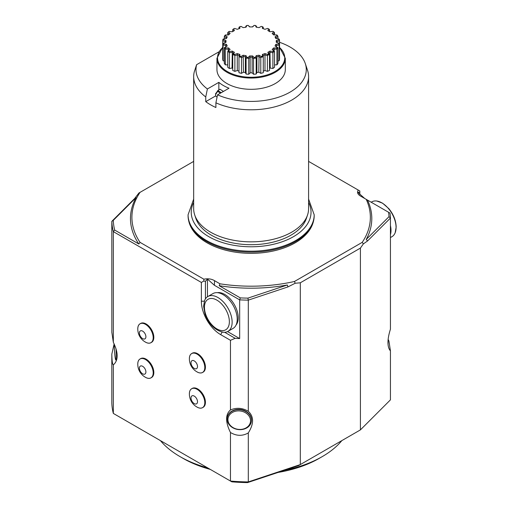 <?xml version="1.0" encoding="UTF-8"?>
<svg xmlns="http://www.w3.org/2000/svg" width="508" height="508" viewBox="0 0 508 508"><rect width="100%" height="100%" fill="white"/><g stroke="black" fill="none" stroke-linecap="round" stroke-linejoin="round"><path stroke-width="0.76" d="M279.533 42.285A55.15 31.839 180 0 1 305.283 63.544L307.55 70.326A57.455 33.172 180 0 1 308.591 76.613A57.455 33.172 180 0 1 291.763 100.07A57.455 33.172 180 0 1 215.9 102.819L217.545 94.831L229 88.221A39.148 22.606 180 0 1 218.84 82.359L207.391 88.97L205.746 96.952A57.455 33.172 180 0 1 193.675 76.613A57.455 33.172 180 0 1 194.253 71.92L196.596 64.707L218.726 51.93M215.9 102.819L215.9 107.512A57.455 33.172 0 0 1 205.746 101.644L205.746 96.952M218.84 89.979L218.84 82.359M205.746 101.644L215.595 95.955L215.595 93.612L216.567 92.577L216.243 93.237M220.459 93.148A42.805 24.714 180 0 1 217.684 91.332L217.888 90.532L220.123 89.237A39.148 22.606 180 0 0 223.45 91.421M210.306 469.405A96.241 55.562 180 0 1 183.077 458.381L180.029 456.616A100.552 58.052 180 0 1 160.407 440.595M341.859 440.595A100.552 58.052 180 0 1 322.237 456.616L319.189 458.381A96.241 55.562 180 0 1 278.054 472.434M390.436 237.56L391.909 236.709A20.11 11.608 -120 0 0 395.141 232.823A20.11 11.608 -120 0 0 396.075 227.501A20.11 11.608 -120 0 0 376.784 201.022A20.11 11.608 -120 0 0 371.799 201.879L371.189 202.228M204.635 300.412A20.11 11.608 60 0 1 207.861 296.526A20.11 11.608 60 0 1 227.971 308.134A20.11 11.608 60 0 1 227.971 331.356A20.11 11.608 60 0 1 222.993 332.207C214.909 330.244 208.928 324.237 205.041 314.198L203.6 306.159L204.635 300.412M390.436 234.671A20.11 11.608 -120 0 0 390.995 230.435A20.11 11.608 -120 0 0 390.436 225.558M207.861 296.526L212.941 293.592A20.11 11.608 60 0 1 233.051 305.206A20.11 11.608 60 0 1 233.051 328.422L227.971 331.356M388.061 340.271A11.347 0.806 87.1 0 1 388.068 341.338A11.347 0.806 87.1 0 1 388.01 343.986M114.224 344.189A11.347 0.806 -92.9 0 0 115.703 359.855A11.347 0.806 -92.9 0 0 116.014 348.85M142.653 338.633A4.597 2.654 60 0 1 139.84 331.375A4.597 2.654 60 0 1 145.466 334.626A4.597 2.654 60 0 1 142.653 338.633M194.253 368.421A4.597 2.654 60 0 1 191.44 361.163A4.597 2.654 60 0 1 197.066 364.414A4.597 2.654 60 0 1 194.253 368.421M142.653 373.818A4.597 2.654 60 0 1 139.84 366.56A4.597 2.654 60 0 1 145.466 369.811A4.597 2.654 60 0 1 142.653 373.818M194.253 403.606A4.597 2.654 60 0 1 191.44 396.348A4.597 2.654 60 0 1 197.066 399.599A4.597 2.654 60 0 1 194.253 403.606M227.933 419.595A11.347 9.233 -171.4 0 0 244.894 428.473A11.347 9.233 -171.4 0 0 244.894 412.426A11.347 9.233 -171.4 0 0 227.933 419.595M217.373 292.678A19.107 11.03 60 0 1 231.172 300.031A19.107 11.03 60 0 1 238.233 317.811A19.107 11.03 60 0 1 236.055 325.044M117.081 357.74A12.211 0.87 -92.9 0 0 117.1 353.993M137.82 328.181A10.89 6.287 60 0 1 145.675 324.453A10.89 6.287 60 0 1 153.194 337.471A10.89 6.287 60 0 1 146.037 342.411A14.853 14.853 0 0 1 137.82 328.181M189.414 357.969A10.89 6.287 60 0 1 197.275 354.241A10.89 6.287 60 0 1 204.794 367.259A10.89 6.287 60 0 1 197.637 372.205A14.853 14.853 0 0 1 189.414 357.969M137.82 363.366A10.89 6.287 60 0 1 145.675 359.639A10.89 6.287 60 0 1 153.194 372.656A10.89 6.287 60 0 1 146.037 377.603A14.853 14.853 0 0 1 137.82 363.366M189.414 393.154A10.89 6.287 60 0 1 197.275 389.426A10.89 6.287 60 0 1 204.794 402.45A10.89 6.287 60 0 1 197.637 407.391A14.853 14.853 0 0 1 189.414 393.154M227.152 419.056A12.211 9.931 -171.4 0 0 238.57 429.584A12.211 9.931 -171.4 0 0 251.384 421.5A12.211 9.931 -171.4 0 0 240.805 409.848A12.211 9.931 -171.4 0 0 227.241 417.843A12.211 9.931 -171.4 0 0 227.152 419.056M247.929 298.126L287.363 284.982L287.941 286.918L248.298 300.133L247.929 298.126A137.897 79.616 180 0 1 240.309 297.898L239.668 299.872L214.401 285.286L207.454 279.089L205.423 281.33L205.423 298.888M287.363 284.982A120.663 69.666 180 0 1 219.196 285.706L240.309 297.898M388.144 339.388L388.925 341.033L390.436 350.869C388.804 349.066 387.979 346.285 387.966 342.519C387.979 338.722 388.804 334.289 390.436 329.216L390.436 218.065A139.338 80.442 180 0 0 389.998 213.087L367.494 200.089A120.663 69.666 180 0 1 366.23 239.446L388.995 216.681L390.436 218.065L367.551 240.957L363.366 243.891L360.413 248.094L300.304 282.797L295.192 283.248L294.443 281.489A119.228 68.834 180 0 1 219.939 283.794L219.196 285.706M388.607 212.281A137.897 79.616 180 0 1 388.995 216.681M359.816 194.513L359.816 192.195L357.784 192.303L364.731 198.495M224.707 332.289L235.16 338.322A139.338 80.442 0 0 0 239.668 338.576L239.668 299.872A139.338 80.442 180 0 0 248.298 300.133L248.298 411.277C253.975 416.604 253.975 423.824 248.298 432.937C242.456 436.232 236.512 436.093 230.473 432.511C227.921 427.38 226.631 422.878 226.619 419.005C226.631 415.157 227.921 412.14 230.473 409.956C236.493 407.403 242.437 407.841 248.298 411.277M207.454 296.78L207.454 279.089M239.668 338.576L227.552 331.584M111.881 332.55L113.335 342.329L113.335 231.629L114.687 230.061L138.824 243.999A120.663 69.666 180 0 1 136.036 197.612L113.271 220.383L111.823 221.342L134.715 198.45L138.9 193.015L193.675 161.392M114.687 230.061A137.897 79.616 180 0 1 113.271 220.383M205.423 281.33L203.835 281.019L201.365 282.448L113.335 231.629A139.338 80.442 180 0 1 111.823 221.342L111.849 332.473M137.789 329.248A10.916 6.306 60 0 1 140.037 323.78A10.916 6.306 60 0 1 148.45 326.707A10.916 6.306 60 0 1 153.219 337.693A10.916 6.306 60 0 1 150.959 342.69A10.916 6.306 60 0 1 145.498 342.151A10.916 6.306 60 0 1 145.097 341.903M189.389 359.042A10.916 6.306 60 0 1 191.637 353.568A10.916 6.306 60 0 1 200.05 356.495A10.916 6.306 60 0 1 204.813 367.481A10.916 6.306 60 0 1 202.552 372.478A10.916 6.306 60 0 1 197.098 371.939A10.916 6.306 60 0 1 196.691 371.697M137.789 364.433A10.916 6.306 60 0 1 140.037 358.965A10.916 6.306 60 0 1 148.45 361.893A10.916 6.306 60 0 1 153.219 372.878A10.916 6.306 60 0 1 150.959 377.876A10.916 6.306 60 0 1 145.498 377.336A10.916 6.306 60 0 1 145.097 377.088M189.389 394.227A10.916 6.306 60 0 1 191.637 388.753A10.916 6.306 60 0 1 200.05 391.681A10.916 6.306 60 0 1 204.813 402.666A10.916 6.306 60 0 1 202.552 407.664A10.916 6.306 60 0 1 197.098 407.124A10.916 6.306 60 0 1 196.691 406.883M227.266 417.678A12.211 9.931 8.6 0 1 227.292 417.512A12.211 9.931 8.6 0 1 240.849 409.518A12.211 9.931 8.6 0 1 251.435 421.17A12.211 9.931 8.6 0 1 251.409 421.335M367.494 200.089L360.801 196.228C357.676 194.469 356.826 192.418 358.261 190.068L308.591 161.392M359.816 192.195L359.816 190.97L358.261 190.068M138.824 243.999L140.049 242.36L203.873 279.203C207.918 278.378 211.474 278.867 214.535 280.67L219.939 283.794M203.873 279.203L203.835 281.019M287.941 286.918L295.192 283.248M294.443 281.489L362.21 242.36L363.366 243.891M366.205 199.352A119.228 68.834 180 0 1 362.21 242.36M367.551 240.957L366.23 239.446M140.049 242.36A119.228 68.834 180 0 1 140.049 192.354M134.715 198.45L136.036 197.612M235.16 338.322L230.473 340.309L220.662 334.639A27.292 15.754 60 0 1 201.365 301.212L201.365 282.448M230.473 340.309L230.473 409.956M113.335 342.329C118.072 351.98 118.427 359.162 114.395 363.855L113.335 364.884C112.452 364.477 111.951 360.896 111.823 354.146L114.122 343.967M150.959 342.69L151.568 342.335A10.916 6.306 -120 0 0 153.829 337.337A10.916 6.306 -120 0 0 149.06 326.352A10.916 6.306 -120 0 0 140.646 323.431L140.037 323.78M202.552 372.478L203.162 372.129A10.916 6.306 -120 0 0 205.423 367.132A10.916 6.306 -120 0 0 200.66 356.146A10.916 6.306 -120 0 0 192.246 353.219L191.637 353.568M150.959 377.876L151.568 377.52A10.916 6.306 -120 0 0 153.829 372.523A10.916 6.306 -120 0 0 149.06 361.537A10.916 6.306 -120 0 0 140.646 358.616L140.037 358.965M202.552 407.664L203.162 407.314A10.916 6.306 -120 0 0 205.423 402.317A10.916 6.306 -120 0 0 200.66 391.331A10.916 6.306 -120 0 0 192.246 388.404L191.637 388.753M113.335 364.884L113.335 413.423L230.473 481.051A139.338 80.442 180 0 0 248.298 481.921L300.304 464.585L298.545 465.607L247.561 482.6L248.298 481.921L248.298 432.937M300.304 282.797L300.304 464.585L360.413 429.889L390.436 399.86L390.436 350.869M360.413 248.094L360.413 429.889M113.335 413.423A139.338 80.442 180 0 1 111.823 403.13L111.823 354.146M230.473 432.511L230.473 481.051L231.832 481.838A136.462 78.784 180 0 0 247.561 482.6M207.785 467.951A100.552 58.052 180 0 1 180.029 456.616M322.237 456.616A100.552 58.052 180 0 1 284.143 470.402M200.501 238.354A62.338 35.992 0 0 0 301.765 238.354C309.848 231.826 313.995 224.276 314.192 215.716A63.062 36.405 180 0 1 295.719 241.459A63.062 36.405 180 0 1 227 249.352A63.062 36.405 180 0 1 188.074 215.716C188.271 224.276 192.411 231.826 200.501 238.354M194.716 214.96L195.847 218.357A56.305 32.506 0 0 0 234.632 243.275A56.305 32.506 0 0 0 290.944 235.185A56.305 32.506 0 0 0 306.413 218.357L307.55 214.96A57.455 33.172 180 0 1 291.763 232.137A57.455 33.172 180 0 1 234.296 240.392A57.455 33.172 180 0 1 194.716 214.96A57.455 33.172 180 0 1 193.675 208.68L193.675 76.613M308.591 76.613L308.591 208.68A57.455 33.172 180 0 1 307.55 214.96M305.283 63.544A55.15 31.839 180 0 1 280.111 96.666A55.15 31.839 180 0 1 217.545 94.831M196.64 64.681A55.15 31.839 0 0 0 207.391 88.97M275.304 83.534A34.188 19.736 0 0 0 285.318 69.577L285.318 58.318A34.188 19.736 180 0 1 251.13 78.054A34.188 19.736 180 0 1 216.948 58.318L216.948 69.577A34.188 19.736 0 0 0 238.049 87.814A34.188 19.736 0 0 0 275.304 83.534M215.595 95.955A43.669 25.21 0 0 0 217.081 97.092M217.684 91.332L215.595 94.564M276.917 49.143L276.917 64.859A28.499 16.453 180 0 0 277.952 63.417L277.952 47.701L277.171 47.25A27.927 16.123 180 0 1 276.676 47.943L276.917 49.143L274.142 49.143L273.647 47.943L276.676 47.943M277.171 47.25L275.031 46.012L275.8 44.355L278.727 43.904L279.235 44.634L279.178 45.053L276.504 45.466L275.8 44.355M279.178 45.053L279.178 60.77A28.499 16.453 180 0 0 279.533 59.22L279.533 43.504L278.892 43.161A27.927 16.123 180 0 1 278.727 43.904M278.892 43.161L276.269 42.291L276.269 40.57L278.892 39.694L279.533 40.761L277.133 41.561L276.269 40.57M279.502 40.342A28.499 16.453 180 0 0 279.235 39.16L278.727 38.957A27.927 16.123 180 0 1 278.892 39.694M278.727 38.957L275.8 38.5L275.031 36.843L277.171 35.604L277.952 36.563L275.99 37.694L275.031 36.843M277.838 36.157A28.499 16.453 180 0 0 277.05 35.052L276.676 34.919A27.927 16.123 180 0 1 277.171 35.604M276.676 34.919L273.647 34.919L272.161 33.426L273.672 31.915L274.536 32.747L273.152 34.131L272.161 33.426M274.358 32.36A28.499 16.453 180 0 0 273.101 31.413L272.891 31.318A27.927 16.123 180 0 1 273.672 31.915M272.891 31.318L269.964 31.775L267.856 30.556L268.637 28.867L269.532 29.566L268.815 31.115M252.33 26.918L254.14 25.4A27.927 16.123 180 0 1 255.416 25.495L256.197 27.184L259.08 27.635L261.22 26.397A27.927 16.123 180 0 1 262.414 26.683L262.414 28.429L264.992 29.293L267.614 28.416A27.927 16.123 180 0 1 268.637 28.867M254.14 25.4L252.622 26.918L249.644 26.918L248.126 25.4L249.936 26.918M245.453 27.28L246.082 25.94L246.85 25.495A27.927 16.123 180 0 1 248.126 25.4M246.85 25.495L246.062 27.184L243.186 27.635L241.046 26.397A27.927 16.123 180 0 0 239.852 26.683L239.852 28.429L237.274 29.293L234.652 28.416A27.927 16.123 180 0 0 233.629 28.867L234.41 30.556L232.302 31.775L229.165 31.413A28.499 16.453 180 0 0 227.908 32.36L228.594 31.915A27.927 16.123 180 0 1 229.375 31.318M228.594 31.915L230.105 33.426L228.619 34.919L225.215 35.052A28.499 16.453 180 0 0 224.422 36.157L225.095 35.604A27.927 16.123 180 0 1 225.59 34.919M225.095 35.604L227.235 36.843L226.466 38.5L223.031 39.16A28.499 16.453 180 0 0 222.758 40.342L223.368 39.694A27.927 16.123 180 0 1 223.539 38.957M223.368 39.694L225.996 40.57L225.996 42.291L222.733 43.504L222.758 40.342M226.276 46.571L225.762 45.466L223.088 45.053L223.539 43.904A27.927 16.123 180 0 1 223.368 43.161M223.539 43.904L226.466 44.355L227.235 46.012L224.314 47.701L224.314 63.417A28.499 16.453 180 0 0 225.349 64.859L225.215 48.743A28.499 16.453 180 0 1 224.422 47.638M225.215 48.743L225.59 47.943A27.927 16.123 180 0 1 225.095 47.25M225.59 47.943L228.619 47.943L230.105 49.428L227.724 51.518L230.105 49.428M229.375 51.537L232.302 51.086L234.41 52.299L233.629 53.988L232.734 54.699L233.451 53.15L232.048 52.343L229.368 52.756L229.375 51.537A27.927 16.123 180 0 1 228.594 50.946M234.652 54.445L237.274 53.569L239.852 54.426L239.852 56.178L238.989 57.017L238.989 55.416L237.274 54.845L234.874 55.645L234.652 54.445A27.927 16.123 180 0 1 233.629 53.988M241.046 56.464L243.186 55.226L246.062 55.67L246.85 57.36L246.082 58.325L245.364 56.782L243.446 56.483L241.484 57.614L241.046 56.464A27.927 16.123 180 0 1 239.852 56.178M248.126 57.455L249.644 55.944L252.622 55.944L254.14 57.455L253.511 58.528L252.127 57.144L250.139 57.144L248.755 58.528L248.126 57.455A27.927 16.123 180 0 1 246.85 57.36M255.416 57.36L256.197 55.67L259.08 55.226L261.22 56.464L260.782 57.614L258.82 56.483L256.902 56.782L256.184 58.325L255.416 57.36A27.927 16.123 180 0 1 254.14 57.455M262.414 56.178L262.414 54.426L264.992 53.569L267.614 54.445L267.392 55.645L264.992 54.845L263.271 55.416L263.271 57.017L262.414 56.178A27.927 16.123 180 0 1 261.22 56.464M268.637 53.988L267.856 52.299L269.964 51.086L272.891 51.537L272.898 52.756L270.218 52.343L268.815 53.15L269.532 54.699L268.637 53.988A27.927 16.123 180 0 1 267.614 54.445M274.142 51.124L274.142 49.143L273.152 50.133L274.536 51.518L273.672 50.946A27.927 16.123 180 0 1 272.891 51.537M273.672 50.946L272.161 49.428L273.647 47.943M238.989 55.416L239.852 54.426M238.989 71.133L237.274 70.561L237.274 53.569M241.186 57.315A28.499 16.453 180 0 1 239.281 56.858M246.082 58.325L246.082 74.041L245.364 72.498L243.446 72.2L243.186 55.226M245.364 72.498L245.364 56.782L246.062 55.67M248.437 58.28A28.499 16.453 180 0 1 246.393 58.122M253.511 58.528L253.511 74.244L252.127 72.86L250.139 72.86L250.139 57.144L249.644 55.944M252.127 72.86L252.127 57.144L252.622 55.944M255.873 58.122A28.499 16.453 180 0 1 253.829 58.28M260.782 57.614L260.782 73.33L258.82 72.2L256.902 72.498L256.902 56.782L256.197 55.67M258.82 72.2L259.08 55.226M262.985 56.858A28.499 16.453 180 0 1 261.074 57.315M263.271 55.416L262.414 54.426M267.392 55.645L267.392 71.361L264.992 70.561L264.992 53.569M269.291 54.578A28.499 16.453 180 0 1 267.653 55.308M268.815 53.15L267.856 52.299M272.898 52.756L272.898 68.472L270.218 68.059L269.964 51.086M274.358 51.435A28.499 16.453 180 0 1 273.101 52.381M273.152 50.133L272.161 49.428M277.838 47.638A28.499 16.453 180 0 1 277.05 48.743M276.504 46.869L276.504 45.466L275.99 46.571M279.502 43.453A28.499 16.453 180 0 1 279.235 44.634M277.133 41.561L277.133 42.577M275.99 37.694L276.409 38.595M273.152 34.131L273.939 34.919M262.414 26.683L263.271 27.248L263.271 28.715M255.416 25.495L256.184 25.94L256.807 27.28M238.989 28.715L238.989 27.248L239.852 26.683M233.451 31.115L232.734 29.566L233.629 28.867M228.327 34.919L229.114 34.131L227.724 32.747L227.908 32.36M229.114 34.131L230.105 33.426M225.857 38.595L226.276 37.694L224.314 36.563L224.422 36.157M226.276 37.694L227.235 36.843M225.133 42.577L225.133 41.561L222.733 40.761M225.133 41.561L225.996 40.57M223.031 44.634A28.499 16.453 180 0 1 222.758 43.453M225.762 46.869L225.762 45.466L226.466 44.355M229.114 50.133L228.117 49.143L225.349 49.143M228.117 51.124L228.619 47.943M229.165 52.381A28.499 16.453 180 0 1 227.908 51.435M232.734 68.453L232.048 68.059L232.302 51.086M233.451 53.15L234.41 52.299M234.613 55.308A28.499 16.453 180 0 1 232.975 54.578M237.274 70.561L234.874 71.361L234.874 55.645M238.989 57.017L238.989 72.733A28.499 16.453 180 0 0 241.484 73.33L241.484 57.614M243.446 72.2L241.484 73.33M250.139 72.86L248.755 74.244A28.499 16.453 180 0 1 246.082 74.041M248.755 74.244L248.755 58.528M256.902 72.498L256.184 74.041A28.499 16.453 180 0 1 253.511 74.244M256.184 74.041L256.184 58.325M263.271 57.017L263.271 72.733A28.499 16.453 180 0 1 260.782 73.33M264.992 70.561L263.271 71.133M269.532 54.699L269.532 70.415A28.499 16.453 180 0 1 267.392 71.361M270.218 68.059L269.532 68.453M274.536 51.518L274.536 67.234A28.499 16.453 180 0 1 272.898 68.472M276.917 64.859L274.536 64.859M279.178 60.77L277.952 60.954M279.533 40.761L279.533 56.477M277.952 36.563L277.952 38.837M274.536 32.747L274.536 34.919M269.532 29.566L269.532 31.528M232.734 31.528L232.734 29.566M227.724 34.919L227.724 32.747M224.314 38.837L224.314 36.563M222.733 43.504L222.733 59.22A28.499 16.453 180 0 0 223.088 60.77L223.088 45.053M224.314 60.954L223.088 60.77M227.724 64.859L225.349 64.859M227.724 51.518L227.724 67.234A28.499 16.453 180 0 0 229.368 68.472L229.368 52.756M232.048 68.059L229.368 68.472M232.734 54.699L232.734 70.415A28.499 16.453 180 0 0 234.874 71.361M204.445 307.334A17.621 10.173 60 0 1 223.133 305.664A17.621 10.173 60 0 1 223.133 330.587A17.621 10.173 60 0 1 204.445 307.334M214.535 280.67L214.401 285.286M201.365 301.212L204.337 301.212M220.662 334.639L222.148 332.067M308.591 199.085L314.192 214.776A63.062 36.405 180 0 1 295.719 240.519A63.062 36.405 180 0 1 227 248.412A63.062 36.405 180 0 1 188.074 214.776L188.074 215.716M308.591 202.425A59.9 34.582 180 0 1 293.491 236.652A59.9 34.582 180 0 1 220.542 241.929A59.9 34.582 180 0 1 193.675 202.425M217.926 90.507A42.234 24.384 0 0 0 221.272 92.685M222.733 47.466A33.611 19.406 0 0 0 229.178 72.542A33.611 19.406 0 0 0 273.088 72.542A33.611 19.406 0 0 0 279.533 47.466M376.784 201.022L382.549 203.162L388.817 208.623C393.516 214.395 395.967 220.542 396.176 227.076L395.141 232.823M115.703 359.855L116.415 360.502M227.292 417.512L227.241 417.843M251.435 421.17L251.384 421.5M314.192 214.776L314.192 215.716M188.074 214.776L193.675 199.085M216.414 92.735L217.742 90.678M216.021 93.364L215.595 94.056M222.733 47.168L216.948 58.318M285.318 58.318L279.533 47.168"/></g></svg>
